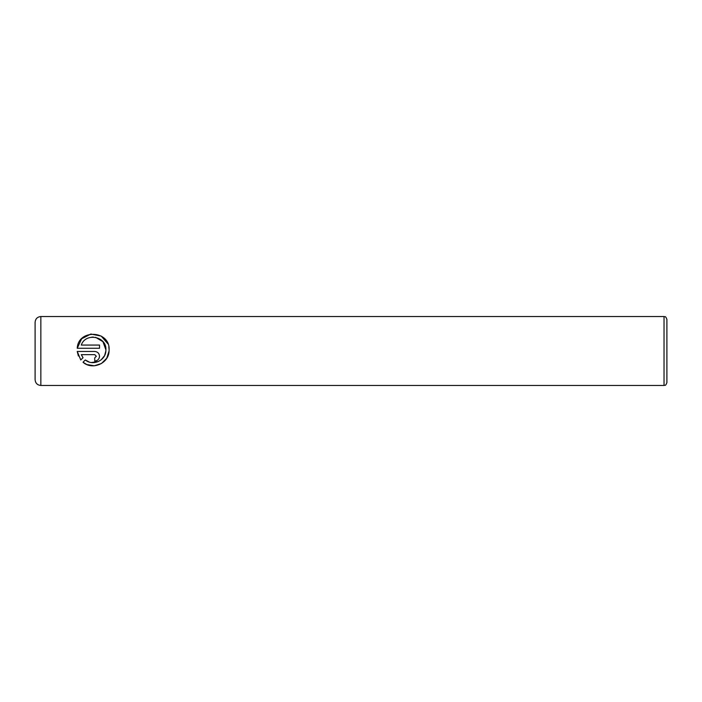 <?xml version="1.0" encoding="UTF-8"?>
<svg xmlns="http://www.w3.org/2000/svg" width="702" height="702" viewBox="0 0 702 702"><rect width="100%" height="100%" fill="white"/><g stroke="black" fill="none" stroke-linecap="round" stroke-linejoin="round"><path stroke-width="1.05" d="M86.679 364.478L83.02 362.232C92.269 370.524 108.819 363.487 109.073 351L106.748 358.222L101.465 363.496L94.279 365.795L86.785 364.522M104.677 355.344L105.862 351C105.458 360.749 92.69 366.251 85.293 359.959L89.11 361.995M91.383 362.522L98.28 361.565M101.211 359.766L104.44 355.826M105.862 351L105.914 349.859L105.862 351M108.81 346.77L109.108 349.859C110.17 330.221 78.133 328.712 77.238 348.262L81.608 338.803L90.839 334.047L101.193 336.065L107.95 343.875M94.735 351.456L77.238 351.456L80.765 359.977L83.038 357.695L81.283 354.65L94.735 354.65L96.332 356.256L94.735 357.853L94.735 361.047C97.666 360.749 99.263 359.143 99.526 356.256C99.254 353.352 97.657 351.755 94.735 351.456C97.648 351.755 99.245 353.352 99.526 356.256L99.43 357.186M666.9 319.41L666.9 382.59C665.356 386.714 664.908 384.81 664.031 385.459L664.031 316.541C664.908 317.19 665.356 315.286 666.9 319.41M35.1 351L35.1 322.279C35.442 318.796 37.355 316.874 40.848 316.541L40.848 385.459C37.355 385.126 35.442 383.204 35.1 379.721L35.1 351M77.238 348.262L99.526 348.262L99.526 345.068L81.283 345.068C85.53 332.292 106.748 336.249 105.914 349.859L102.975 341.707L95.577 337.311M109.073 351L109.108 349.859L109.073 351M85.293 359.959L83.02 362.232M78.387 356.002L77.238 351.456M97.411 360.223L96.586 360.67M95.683 360.951L94.735 361.047M81.283 354.65L83.038 357.695M96.332 356.256L94.735 354.65M93.313 337.083L91.716 337.162M664.031 316.541L40.848 316.541M664.031 385.459L40.848 385.459"/></g></svg>
